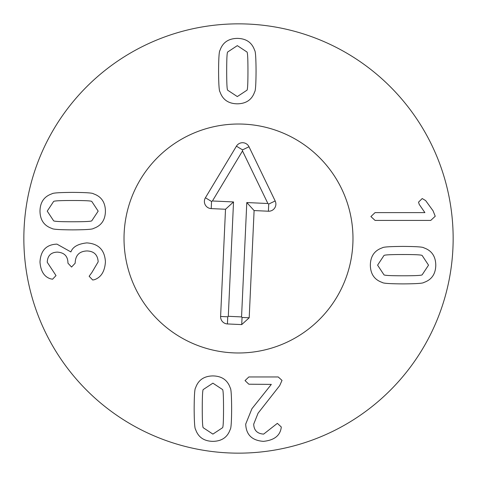 <?xml version="1.0" encoding="UTF-8"?>
<svg xmlns="http://www.w3.org/2000/svg" width="477" height="477" viewBox="0 0 477 477"><rect width="100%" height="100%" fill="white"/><g stroke="black" fill="none" stroke-linecap="round" stroke-linejoin="round"><path stroke-width="0.72" d="M383.919 255.571L377.593 265.152L383.919 274.74C384.021 275.432 390.413 275.784 403.095 275.784C415.705 275.784 422.079 275.432 422.205 274.74L428.531 265.152L422.205 255.571C422.079 254.873 415.705 254.527 403.095 254.521C390.413 254.527 384.021 254.873 383.919 255.571M382.321 282.479C374.481 279.82 370.486 274.042 370.343 265.152C370.486 256.262 374.481 250.491 382.321 247.825C383.001 246.967 389.924 246.496 403.095 246.412C416.194 246.496 423.093 246.967 423.803 247.825C431.643 250.491 435.638 256.262 435.781 265.152C435.638 274.042 431.643 279.82 423.803 282.479C423.093 283.344 416.194 283.815 403.095 283.893C389.924 283.815 383.001 283.344 382.321 282.479M375.071 220.422L370.897 216.552L375.071 212.617L424.906 212.617L419.253 204.448L418.514 202.17L422.205 198.545L425.645 200.573L433.08 210.834L435.227 216.242L430.743 220.422L375.071 220.422M91.84 220.714L98.173 211.132L91.84 201.544C91.745 200.853 85.353 200.501 72.671 200.501C60.054 200.501 53.686 200.853 53.561 201.544L47.235 211.132L53.561 220.714C53.686 221.411 60.054 221.757 72.671 221.763C85.353 221.757 91.745 221.411 91.84 220.714M93.438 193.805C101.285 196.464 105.28 202.242 105.423 211.132C105.28 220.022 101.285 225.794 93.438 228.459C92.759 229.324 85.836 229.795 72.671 229.872C59.571 229.795 52.667 229.324 51.963 228.459C44.122 225.794 40.128 220.022 39.985 211.132C40.128 202.242 44.122 196.464 51.963 193.805C52.667 192.941 59.571 192.469 72.671 192.392C85.836 192.469 92.759 192.941 93.438 193.805M86.802 242.9C98.5 243.658 104.707 249.942 105.423 261.76C104.827 271.347 101.16 277.328 94.422 279.707L92.705 280.011L89.139 276.266L91.84 272.576L98.173 261.825C97.719 254.76 93.951 251.135 86.868 250.95C79.45 251.296 75.557 255.165 75.193 262.559L75.193 263.173L71.568 267.048L67.943 263.173L67.943 262.624C67.716 256.048 64.174 252.548 57.312 252.118C50.92 252.339 47.563 255.72 47.235 262.255L56.018 275.587L52.577 279.212L50.61 278.842C44.2 276.839 40.658 271.222 39.985 262.01C40.676 250.479 46.335 244.516 56.942 244.129L70.888 251.934C72.737 246.871 78.043 243.86 86.802 242.9M248.845 376.961L278.216 376.961L282.02 380.402L279.689 385.625L258.057 413.213L253.698 424.154C253.943 430.379 257.258 433.694 263.65 434.106L277.352 423.355L281.287 426.981L281.102 428.394C279.695 435.984 273.798 440.307 263.405 441.356C252.017 440.515 246.12 434.762 245.709 424.089L251.916 408.729L271.33 384.396L248.845 384.212L245.035 380.586L248.845 376.961M222.485 389.5L212.897 383.168L203.309 389.5C202.618 389.596 202.272 395.988 202.266 408.67C202.272 421.28 202.618 427.654 203.309 427.78L212.897 434.106L222.485 427.78C223.176 427.654 223.522 421.28 223.528 408.67C223.522 395.988 223.176 389.596 222.485 389.5M195.57 387.902C198.229 380.056 204.007 376.061 212.897 375.918C221.787 376.061 227.565 380.056 230.224 387.902C231.089 388.576 231.56 395.505 231.637 408.67C231.56 421.769 231.089 428.668 230.224 429.378C227.565 437.218 221.787 441.213 212.897 441.356C204.007 441.213 198.229 437.218 195.57 429.378C194.705 428.668 194.234 421.769 194.157 408.67C194.234 395.505 194.705 388.576 195.57 387.902M227.738 90.248L237.319 96.575L246.907 90.248C247.599 90.147 247.951 83.755 247.951 71.073C247.951 58.462 247.599 52.088 246.907 51.963L237.319 45.637L227.738 51.963C227.04 52.088 226.694 58.462 226.688 71.073C226.694 83.755 227.04 90.147 227.738 90.248M254.646 91.846C251.987 99.687 246.21 103.682 237.319 103.825C228.429 103.682 222.658 99.687 219.992 91.846C219.128 91.167 218.657 84.244 218.579 71.073C218.657 57.973 219.128 51.075 219.992 50.365C222.658 42.525 228.429 38.53 237.319 38.387C246.21 38.53 251.987 42.525 254.646 50.365C255.511 51.075 255.982 57.973 256.06 71.073C255.982 84.244 255.511 91.167 254.646 91.846M453.15 238.5A214.65 214.65 0 0 1 131.175 424.393A214.65 214.65 0 0 1 131.175 52.607A214.65 214.65 0 0 1 453.15 238.5M124.02 238.5A114.48 114.48 0 0 1 295.74 139.356A114.48 114.48 0 0 1 295.74 337.644A114.48 114.48 0 0 1 124.02 238.5M249.197 317.777L241.72 324.598L227.428 323.943A7.155 7.155 0 0 1 220.607 316.466L225.514 209.254L211.222 208.604A7.155 7.155 0 0 1 205.414 197.764L236.425 146.183A7.155 7.155 0 0 1 249 146.761L275.169 200.96A7.155 7.155 0 0 1 268.396 211.222L254.104 210.566L249.197 317.777L242.048 317.449L241.559 316.913L246.794 202.552L267.889 203.518L242.507 150.953L212.432 200.978L233.527 201.944L228.292 316.305L241.559 316.913M241.72 324.598L242.048 317.449M254.104 210.566L246.794 202.552M275.169 200.96L268.724 204.073L267.889 203.518M236.425 146.183L242.554 149.873L242.507 150.953M211.222 208.604L211.544 201.455L212.432 200.978M225.514 209.254L233.527 201.944M220.607 316.466L227.756 316.794L228.292 316.305M227.428 323.943L227.756 316.794M124.139 233.265A114.48 114.48 0 0 1 300.212 142.08A114.48 114.48 0 0 1 291.149 340.155A114.48 114.48 0 0 1 124.139 233.265M268.396 211.222L268.724 204.073M249 146.761L242.554 149.873M205.414 197.764L211.544 201.455"/></g></svg>

